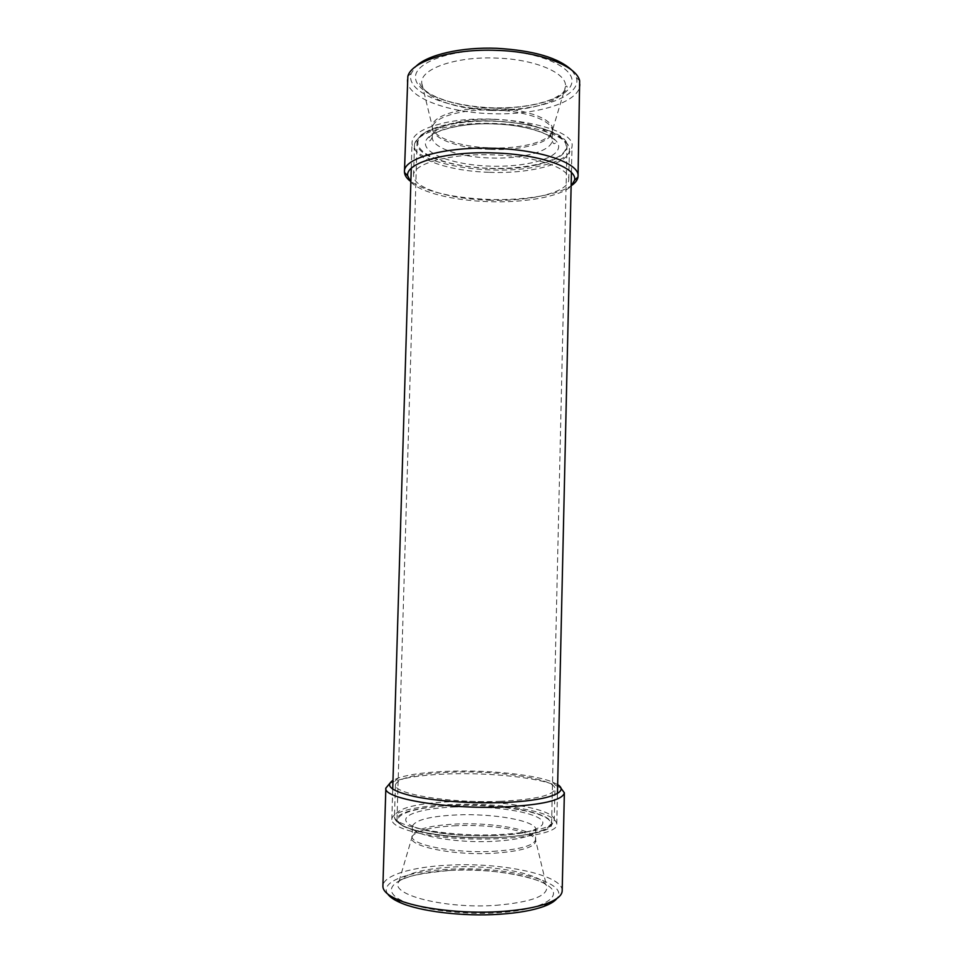 <?xml version="1.0" encoding="UTF-8"?>
<svg xmlns="http://www.w3.org/2000/svg" width="963" height="963" viewBox="0 0 963 963"><rect width="100%" height="100%" fill="white"/><g stroke="black" fill="none" stroke-linecap="round" stroke-linejoin="round"><path stroke-width="0.72" stroke-dasharray="4.82 3.61" d="M536.162 165.058C555.639 160.845 565.919 154.718 566.99 146.665C571.408 127.935 489.589 112.852 443.558 125.383C426.368 129.885 417.533 135.675 417.051 142.741C415.258 162.302 490.793 175.41 536.162 165.058M520.61 809.654C540.472 813.398 550.8 818.032 551.594 823.57C555.47 836.558 470.341 843.215 423.455 832.562C405.953 828.71 397.129 824.364 396.997 819.525C396.19 806.103 474.398 800.59 520.61 809.654M419.88 833.404C401.294 829.287 391.941 824.665 391.821 819.525C391.074 805.176 474.29 799.338 523.547 808.968C544.817 812.941 555.892 817.9 556.77 823.834C561.008 837.69 469.908 844.84 419.88 833.404M440.163 123.926C421.914 128.741 412.537 134.904 412.032 142.416C410.214 163.325 490.612 177.24 538.979 166.25C559.828 161.784 570.842 155.224 572.01 146.605C576.825 126.635 489.276 110.468 440.163 123.926M387.776 894.085C378.892 881.988 408.781 871.082 448.83 869.252C505.322 865.677 570.975 881.723 556.903 898.515M562.187 890.799C563.271 874.873 500.941 862.054 448.024 865.195C411.899 866.881 382.997 875.427 382.901 886.104M557.649 784.64L552.593 782.076C534.802 774.637 489.938 770.003 451.503 771.158C427.789 771.869 410.009 774.156 398.164 778.032L392.988 780.331M389.678 783.509L395.059 781.101C407.421 777.021 425.911 774.613 450.528 773.855C490.408 772.639 536.945 777.478 555.543 785.302L560.791 787.987M500.194 801.324C535.067 799.591 553.328 795.426 554.965 788.853C555.952 779.007 500.351 770.532 453.067 772.133C417.749 773.421 398.538 777.61 395.444 784.676C392.687 793.813 449.444 803.443 500.194 801.324M572.058 70.431L576.38 77.594C582.278 96.541 537.643 111.636 490.998 109.541C445.664 108.386 404.641 91.316 411.285 73.272L415.98 66.339M407.229 79.7C406.266 97.215 446.928 112.466 490.817 113.658C536.066 115.608 580.171 102.355 580.099 84.226M410.852 182.019C420.65 192.612 453.886 200.605 488.578 201.64C524.57 202.952 560.406 196.669 571.119 186.22M572.251 185.016C559.058 194.971 523.8 200.689 488.554 199.425C451.442 197.788 425.189 191.565 409.781 180.767M488.747 200.148C529.518 201.761 568.94 192.419 568.76 179.515C570.168 168.14 535.765 156.078 493.814 154.887C450.371 153.141 412.609 163.602 413.56 175.459C412.766 187.917 449.203 199.076 488.747 200.148M499.364 834.56C534.296 832.465 552.593 827.686 554.255 820.211C555.266 809.04 499.616 799.615 452.273 801.601C416.895 803.19 397.647 807.993 394.505 816.034C391.712 826.41 448.529 837.148 499.364 834.56M498.124 837.449C539.749 835.643 560.538 825.929 545.961 817.719C531.985 809.474 489.794 804.165 453.079 805.513C416.257 806.753 390.232 814.734 400.066 823.521C409.251 832.333 456.655 839.387 498.124 837.449M455.126 806.958C421.83 808.101 398.622 815.348 407.698 823.221C416.197 831.117 458.557 837.353 495.596 835.655C532.768 834.054 551.739 825.411 538.835 818.008C526.46 810.569 488.313 805.73 455.126 806.958M456.775 814.915C429.414 816.263 414.596 820.139 412.308 826.543C410.286 834.957 454.127 843.432 493.176 841.361C520.273 839.7 534.525 835.836 535.946 829.781C536.897 820.885 493.742 813.229 456.775 814.915M492.924 851.352C520.032 849.607 534.296 845.598 535.717 839.327C536.68 830.118 493.513 822.233 456.534 824.003C429.161 825.435 414.319 829.456 412.032 836.089C409.997 844.804 453.85 853.531 492.924 851.352M456.426 825.688C432.038 826.892 417.34 830.359 412.32 836.101C404.34 845.249 450.419 855.722 492.948 853.302C523.366 851.184 537.523 846.513 535.428 839.327C531.287 830.696 490.865 824.063 456.426 825.688M495.692 905.352C532.443 902.138 549.355 895.518 546.43 885.479C540.965 873.501 492.887 864.678 451.996 867.049C422.974 868.795 405.279 873.646 398.923 881.614C388.631 894.35 444.039 909.024 495.692 905.352M450.118 870.408C411.141 872.309 383.31 883.107 393.518 894.808C403.028 906.556 453.513 915.717 497.751 912.804C542.145 910.047 564.077 896.842 548.525 885.996C533.586 875.09 488.987 868.361 450.118 870.408M489.469 172.317C530.192 173.966 569.59 163.818 569.422 149.915C570.854 137.649 536.511 124.733 494.633 123.529C451.262 121.747 413.524 133.087 414.439 145.858C413.609 159.292 449.986 171.245 489.469 172.317M489.649 168.284C526.689 169.608 562.151 161.086 565.847 148.651C570.192 136.252 537.101 122.626 494.597 121.242C452.116 119.677 416.172 130.956 417.906 143.595C418.989 156.235 452.61 167.117 489.649 168.284M494.32 123.902C456.414 122.506 424.105 132.497 425.405 143.848C426.128 155.212 456.366 165.094 489.878 166.154C523.378 167.357 555.302 159.581 558.384 148.398C562.043 137.24 532.238 125.13 494.32 123.902M494.248 119.376C460.94 117.992 431.605 126.887 432.255 137.095C431.544 147.604 459.483 157.15 490.239 157.992C521.97 159.292 552.293 151.131 552.1 140.237C553.159 130.426 526.436 120.291 494.248 119.376M490.468 149.434C522.187 150.758 552.497 142.392 552.305 131.269C553.376 121.254 526.677 110.914 494.501 109.999C461.193 108.614 431.869 117.715 432.519 128.127C431.797 138.877 459.724 148.603 490.468 149.434M494.549 108.145C460.663 106.724 431.039 116.162 432.339 126.803C432.255 137.504 460.037 147.05 490.504 147.893C521.946 149.193 552.088 140.995 552.557 129.957C554.267 119.761 527.303 109.072 494.549 108.145M491.214 110.444C528.374 112.021 564.366 101.392 565.389 86.851C567.869 73.441 535.753 59.2 496.186 58.069C455.246 56.275 419.832 69.083 421.77 83.095C422.059 97.179 455.21 109.445 491.214 110.444M496.571 50.305C451.551 48.571 413.56 62.643 415.498 78.135C416.738 93.616 452.177 106.712 491.142 107.976C530.083 109.421 567.532 98.9 571.637 83.661C576.44 68.469 541.603 51.821 496.571 50.305M551.594 823.57L566.99 146.665M391.821 819.525L392.723 789.166M411.261 168.32L412.032 142.416M556.77 823.834L557.445 793.488M571.432 172.521L572.01 146.605M396.997 819.525L417.051 142.741M398.164 778.032L395.059 781.101M395.444 784.676L394.505 816.034C392.82 830.563 448.758 839.567 498.665 837.401C533.249 835.8 551.775 830.07 554.255 820.211L554.965 788.853M494.537 835.752C468.343 836.438 445.845 834.777 427.03 830.744L412.308 826.543L412.32 836.101L398.923 881.614C403.485 876.763 420.831 873.02 450.961 870.396C493.14 867.145 543.818 879.231 546.43 885.479L535.428 839.327L535.946 829.781L524.919 832.477C517.047 834.042 506.923 835.126 494.537 835.752M552.593 782.076L555.543 785.302M411.285 73.272L407.855 76.246M413.56 175.459L414.439 145.858C414.86 143.21 416.172 140.742 418.351 138.431C418.387 132.858 452.622 118.786 494.609 121.182C516.24 122.301 534.357 125.527 548.97 130.848C564.005 137.432 565.606 142.271 566.545 143.198C568.339 145.413 569.302 147.652 569.422 149.915L568.76 179.515M432.255 137.095C430.533 141.031 429.317 141.85 428.619 139.551C427.428 132.725 459.833 122.036 494.308 124.022C528.687 124.757 556.879 136.361 555.603 142.873C554.074 144.51 552.906 143.631 552.1 140.237L552.557 129.957L565.389 86.851C566.376 85.743 566.966 85.827 567.183 87.103C565.775 88.813 570.445 89.126 553.797 98.515C537.246 105.34 516.361 108.434 491.166 107.784C475.228 107.037 460.663 104.811 447.458 101.103C433.699 96.577 429.293 93.772 423.901 89.475C420.687 85.863 419.374 83.793 419.976 83.251C420.699 81.987 421.288 81.939 421.77 83.095L432.339 126.803L432.255 137.095M576.38 77.594L579.654 80.748"/><path stroke-width="1.44" d="M556.903 898.515C554.688 901.32 550.487 903.908 544.312 906.267C533.358 910.324 518.395 912.996 499.412 914.272C462.938 916.752 419.603 911.431 399.946 902.487C393.891 899.815 389.834 897.01 387.776 894.085M385.85 788.131L382.901 886.104C382.793 890.679 387.511 895.084 397.021 899.346C417.424 908.591 462.625 914.104 500.652 911.552C520.453 910.228 536.03 907.471 547.393 903.282C557.12 899.526 562.055 895.361 562.187 890.799L564.366 792.814C562.609 800.253 542.241 804.984 503.264 806.994C446.254 809.462 382.66 798.471 385.85 788.131L389.678 783.509M392.988 780.331C384.658 785.82 391.652 791.177 413.97 796.413C436.107 801.132 471.629 803.66 502.205 802.564C546.695 801.12 570.529 792.368 557.649 784.64M560.791 787.987L564.366 792.814M415.98 66.339C427.391 54.819 461.301 46.862 496.764 48.294C533.634 50.437 558.733 57.804 572.058 70.431M578.053 176.109L579.654 80.748C576.572 65.953 539.918 51.677 496.8 50.377C452.044 48.475 411.743 61.066 407.855 76.246L404.46 171.57C403.353 158.245 445.484 146.364 494.248 148.326C541.314 149.674 579.666 163.325 578.053 176.109L577.993 176.975C577.559 179.816 575.657 182.501 572.251 185.016M571.119 186.22L574.574 180.213C577.535 167.815 540.291 154.261 494.031 152.948C446.146 151.022 405.194 162.855 407.722 175.844L410.852 182.019M409.781 180.767C406.518 178.071 404.749 175.29 404.484 172.437L404.46 171.57M392.723 789.166L411.261 168.32M557.445 793.488L571.432 172.521M399.946 902.487L397.021 899.346M544.312 906.267L547.393 903.282M407.722 175.844L404.484 172.437M574.574 180.213L577.993 176.975"/></g></svg>
